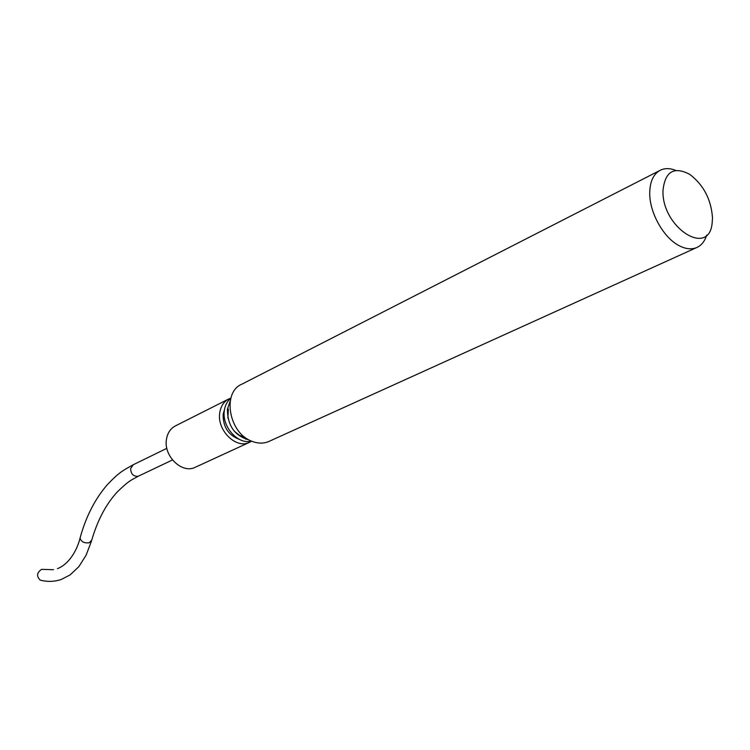 <?xml version="1.0" encoding="UTF-8"?>
<svg xmlns="http://www.w3.org/2000/svg" width="750" height="750" viewBox="0 0 750 750"><rect width="100%" height="100%" fill="white"/><g stroke="black" fill="none" stroke-linecap="round" stroke-linejoin="round"><path stroke-width="1.12" d="M53.475 569.7L41.569 569.353C36.75 572.7 36.319 576.291 40.256 580.116L41.606 580.434M228.309 399.216L175.762 425.719C170.597 428.306 167.494 432.881 166.434 439.462C163.472 455.991 181.856 473.878 194.934 467.428L195.741 467.053M230.887 398.119L229.106 398.812C223.856 401.447 220.725 406.172 219.722 413.016C216.881 430.2 235.884 449.062 249.178 442.481L251.634 441.15M224.578 409.106L223.144 414.3C222.956 426.778 228.281 435.094 239.119 439.247M228.347 409.097L227.878 418.05M230.85 398.25C227.231 401.175 225.056 405.338 224.325 410.728C221.747 426.75 238.2 445.012 251.512 441.103M230.25 400.866L227.428 409.181C227.513 425.7 234.731 435.956 249.094 439.941M712.5 217.847C711.178 199.425 703.575 184.913 689.7 174.328C673.894 166.134 664.988 171.534 662.991 190.528C661.575 227.316 708.881 257.766 712.144 223.181L712.5 217.847M675.853 170.447C670.247 168.178 665.203 168.038 660.722 170.034C653.747 173.55 650.081 180.994 649.725 192.366C649.144 212.034 663.422 237.806 679.191 245.7C685.584 249.009 691.322 249.666 696.413 247.688C701.325 245.597 704.738 241.406 706.659 235.087M659.672 170.569L242.1 384.066C221.456 392.156 228.994 434.137 252.694 441.572C258.337 443.588 263.625 443.606 268.556 441.609L269.625 441.131M234.178 431.1L239.316 435.253L245.034 437.325M245.887 439.266L247.209 438.834M166.856 448.322L133.322 464.7L130.631 468.544C130.838 473.831 133.266 476.428 137.916 476.316L138.787 475.988M80.334 537.103L80.081 537.994C81.019 541.697 84.028 543.3 89.138 542.803L91.744 540.178C97.538 520.228 106.031 504.169 117.225 491.991C130.369 479.25 131.578 480.159 138.562 476.091L172.472 459.966M133.106 464.803C123.281 470.419 119.775 471.628 107.438 484.566C95.025 498.872 85.912 516.684 80.081 537.994C77.259 549.834 69.094 564.3 57.459 568.641M91.491 541.069L86.1 555.216L78.806 566.719L70.088 574.931L61.134 579.525C54.281 581.766 47.325 581.962 40.256 580.116M268.556 441.609L696.413 247.688M194.934 467.428L249.178 442.481"/></g></svg>
